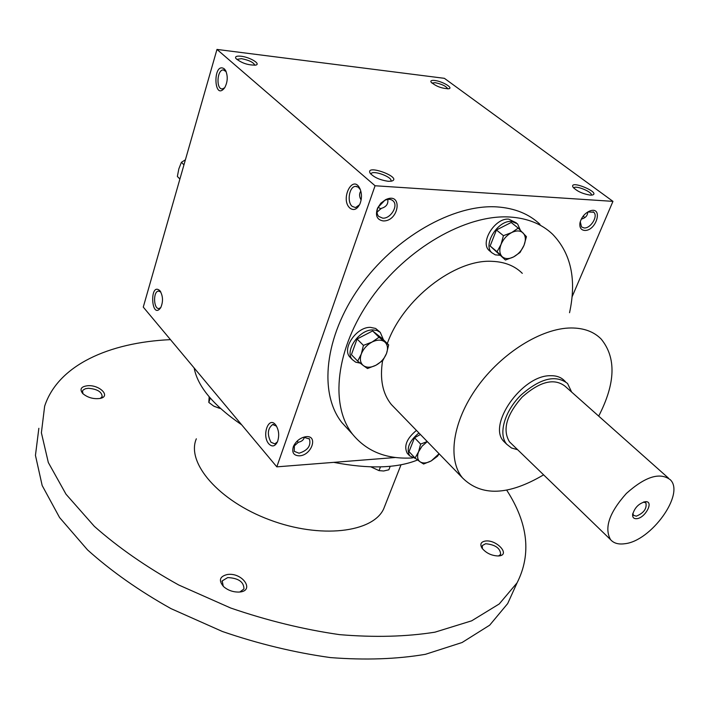 <?xml version="1.0" encoding="UTF-8"?>
<svg xmlns="http://www.w3.org/2000/svg" width="709" height="709" viewBox="0 0 709 709"><rect width="100%" height="100%" fill="white"/><g stroke="black" fill="none" stroke-linecap="round" stroke-linejoin="round"><path stroke-width="1.06" d="M298.329 442.354L297.062 441.175M293.615 446.546L298.374 442.248C301.777 441.521 303.762 439.846 304.321 437.214M390.854 181.123C393.335 177.33 372.65 169.628 371.099 173.776L370.975 174.228M277.467 441.831L274.844 443.887L270.962 442.239C267.018 434.395 267.594 428.493 272.69 424.531L276.545 426.189M382.665 218.142C390.464 218.966 398.573 205.929 393.256 201.046C391.111 199.016 388.275 198.786 384.765 200.346L378.021 207.418C376.532 211.114 376.736 214.1 378.641 216.378L382.665 218.142M377.037 212.204L381.176 208.411C386.237 206.984 388.435 203.979 387.77 199.397M383.108 220.916C399.309 221.731 403.129 191.341 385.625 199.654L380.893 203.146L377.56 208.109C375.088 215.518 376.94 219.781 383.108 220.916M361.12 200.009C359.197 196.677 359.1 193.708 360.828 191.076M584.562 230.434C596.402 231.267 603.572 206.151 590.03 210.892C584.739 213.196 581.38 217.264 579.944 223.087C579.421 227.545 580.963 230 584.562 230.434M580.263 221.687L581.513 226.924L584.11 227.952C590.668 228.697 598.476 215.935 593.699 212.213L587.708 211.991C587.672 215.616 585.51 218 581.247 219.152M380.955 208.871L378.092 207.258M359.543 204.759L355.546 207.569L352.205 206.39C346.719 202.056 349.218 186.547 355.457 186.378L358.178 187.105L360.394 189.737M349.945 208.127C339.912 199.468 352.586 173.794 359.817 188.408C361.98 193.389 362.007 198.6 359.888 204.041C357.026 209.51 353.711 210.865 349.945 208.127M268.853 443.896C261.444 435.778 268.543 415.58 275.633 424.859C278.921 429.858 279.541 435.477 277.511 441.725C275.083 446.475 272.194 447.193 268.853 443.896M224.274 68.826C212.647 61.116 213.551 102.158 224.682 87.774C227.757 81.872 228.041 76.085 225.533 70.395L224.274 68.826M226.144 71.636L223.3 69.916C216.892 69.712 215.935 89.644 222.378 88.909L224.682 87.783M159.915 290.725C149.298 281.198 151.097 320.778 160.686 307.759C163.3 301.688 163.079 296.052 160.012 290.841L159.915 290.725M160.792 292.002L158.462 291.053C152.843 291.461 153.569 309.744 159.162 308.477L160.81 307.546M216.972 49.426L444.401 78.327L612.957 201.365L375.07 185.758L216.972 49.426L143.271 307.103L276.811 466.85L375.07 185.758M299.428 455.843C312.12 455.329 318.651 434.245 305.216 436.806C299.872 438.056 295.945 441.246 293.455 446.369C291.594 452.484 293.588 455.639 299.428 455.843M348.305 429.601L341.898 422.608C318.696 393.477 324.288 336.908 359.401 287.251C394.346 237.55 453.29 203.988 496.974 206.904C514.699 208.127 529.038 213.932 540.001 224.336M395.48 457.491L276.811 466.85M572.101 296.761L612.957 201.365M590.207 195.117L592.245 195.046C601.587 192.866 569.416 179.439 572.899 186.963C576.532 191.058 582.311 193.779 590.207 195.117M434.741 80.48C442.186 81.243 453.53 87.854 448.877 88.749C441.858 88.581 435.893 86.347 431.001 82.049C430.372 80.675 431.621 80.152 434.741 80.48M388.355 181.3L391.51 181.149C403.492 177.817 364.834 163.424 370.133 173.191C374.006 177.41 380.077 180.104 388.355 181.3M241.078 56.233C249.825 57.154 261.098 63.89 255.825 65.086C248.141 65.325 241.494 63.11 235.867 58.457C234.856 56.534 236.593 55.789 241.078 56.233M543.608 474.844C508.397 495.626 481.349 496.637 462.463 477.866C447.264 459.388 452.555 421.509 477.095 387.247C501.538 352.976 541.587 328.081 571.055 327.966C583.835 327.966 593.867 331.652 601.161 339.044C616.405 357.664 615.58 383.356 598.697 416.112M387.309 343.555C402.694 299.482 454.779 259.007 492.028 261.337C504.648 261.816 514.734 265.822 522.294 273.346M395.711 409.013L391.297 404.467C382.576 393.575 379.669 378.987 382.585 360.695M505.889 443.444L503.904 441.512C486.994 425.232 522.019 375.114 550.406 375.717C556.459 375.548 561.165 377.25 564.541 380.822L565.392 381.566M412.496 457.934C386.866 459.476 366.934 451.624 352.701 434.387C329.588 405.335 335.525 348.527 371.073 298.462C406.461 248.354 465.84 214.313 509.629 217.007C527.39 218.133 541.729 223.893 552.639 234.271C571.073 253.485 576.718 279.63 569.549 312.713M584.526 217.805L583.374 215.828M236.833 59.414L241.432 58.643C249.249 60.221 253.707 62.436 254.806 65.272M431.923 83.104L435.104 82.669C442.008 84.132 446.227 86.206 447.769 88.882M591.271 195.143C593.07 192.148 575.194 184.801 573.811 187.965L573.749 188.08M294.386 444.534L294.262 451.358L299.047 453.219C307.733 450.49 311.198 445.748 309.443 439.004L303.886 437.276L302.247 437.692M417.583 459.981C396.907 468.321 368.946 469.119 333.717 462.357M241.672 424.806C213.48 405.495 197.643 386.547 194.151 367.971M385.262 504.852L383.684 508.849C372.952 532.592 320.459 539.017 269.659 519.857C218.727 500.979 185.997 462.702 196.331 438.8M506.696 490.132C528.099 523.277 531.564 554.172 517.091 582.816L499.225 603.971L471.68 620.818L434.971 632.171C406.31 636.735 374.503 637.559 339.54 634.635C303.487 629.441 267.196 620.561 230.682 608.012L178.748 585.005C146.4 567.058 118.27 547.516 94.359 526.362L66.017 494.226L48.327 462.534L41.388 432.791L44.649 406.177C58.085 365.179 108.947 342.456 170.47 339.638M227.297 574.52C243.019 572.039 255.789 591.953 238.286 592.077C232.649 591.997 227.766 590.198 223.636 586.653C218.372 580.485 219.595 576.435 227.297 574.52M88.005 385.687C99.88 384.907 110.994 396.358 100.208 398.423C93.535 399.3 87.721 397.678 82.749 393.557C79.328 389.099 81.083 386.476 88.005 385.687M485.204 541.064C496.796 539.159 511.349 555.59 498.232 555.971C491.55 555.723 486.161 553.135 482.058 548.234C479.763 544.326 480.808 541.933 485.204 541.064M512.944 591.971L507.679 603.589L489.671 625.196L462.082 642.514L425.427 654.31C396.863 659.175 365.215 660.265 330.474 657.589C294.66 652.617 258.643 643.923 222.44 631.506L170.984 608.623C138.964 590.703 111.136 571.117 87.517 549.874L59.556 517.517L42.168 485.514L35.45 455.373L38.853 428.307M482.368 548.669L482.28 545.584L485.638 543.723C495.334 544.672 500.341 548.217 500.66 554.376L498.533 555.953M83.006 393.814L82.501 391.049L83.068 390.092L85.408 388.727L88.324 388.275C97.151 389.028 101.759 391.776 102.176 396.526L100.394 398.378M223.282 586.316L222.183 580.91L227.713 577.578C238.508 578.127 243.923 581.921 243.94 588.957L239.908 591.962M370.887 466.868L379.023 470.625L380.467 466.894M379.023 470.625L383.64 470.998L388.851 469.792L390.207 466.309M210.218 398.033L208.818 402.428L213.701 406.097L219.116 408.162L219.356 407.427M220.277 408.428L214.286 406.408M208.818 402.428L209.173 396.818M219.116 408.162L220.481 408.464M179.9 179.04L177.365 176.452L178.845 168.839L181.407 162.299L185.403 159.809M180.715 176.186L182.045 171.525M183.959 164.86L181.407 162.299M439.155 453.831L437.506 456.25L431.285 460.877L423.601 464.023L420.074 461.798C422.989 463.606 426.721 463.296 431.285 460.877L439.057 453.733M427.297 441.601L422.05 446.183L418.558 451.837C416.91 456.383 417.406 459.707 420.074 461.798L415.075 458.041L418.558 451.837L420.614 444.091L427.243 441.547M416.449 430.407C406.691 438.49 403.625 446.112 407.232 453.273L407.985 454.061M418.922 432.96C409.155 441.06 406.062 448.691 409.669 455.843L415.802 458.608M420.419 434.502L414.517 437.754L409.031 451.66L415.075 458.041M414.517 437.754L420.614 444.091M382.878 360.438L375.956 365.232L367.51 368.529L363.371 365.596C366.713 367.856 370.913 367.732 375.956 365.232C380.946 362.441 384.473 358.515 386.529 353.445C388.266 348.367 387.637 344.503 384.641 341.853C381.353 339.496 377.135 339.576 372.003 342.066C366.916 344.884 363.354 348.872 361.298 354.03C359.596 359.162 360.287 363.026 363.371 365.596L357.69 361.111L361.298 354.03L363.425 345.38L372.003 342.066L379.04 337.262L388.674 344.902L386.529 353.445L382.878 360.438M380.006 332.131L375.637 328.453L370.426 327.363C356.618 326.752 341.649 348.474 349.856 357.07L350.92 358.169M383.445 339.753L380.272 332.361L377.046 330.509L373.014 329.907C359.197 329.313 344.184 351.079 352.382 359.667L355.732 362.202L360.19 363.132M388.674 344.902L382.275 338.61L372.633 330.943L357.079 338.991L351.407 354.677L357.69 361.111M357.079 338.991L363.425 345.38M372.633 330.943L379.04 337.262M520.025 252.493L513.564 256.933L505.428 260.026L502.078 256.578C504.959 259.131 508.787 259.246 513.564 256.933C518.314 254.309 521.806 250.419 524.048 245.261C526.007 240.076 525.724 236.008 523.189 233.075C520.362 230.434 516.524 230.265 511.676 232.561C506.838 235.202 503.293 239.155 501.05 244.401C499.118 249.657 499.464 253.716 502.078 256.578L497.044 251.73L501.05 244.401L503.425 235.672L511.676 232.561L518.235 228.121L526.441 236.646L524.048 245.261L520.025 252.493M518.235 228.121L511.198 222.484L496.433 229.973L490.132 245.979L505.428 260.026M516.312 222.865L508.778 219.152C495.174 217.601 479.674 242.354 489.059 250.419L490.256 251.42M520.353 230.212L517.552 223.867L511.614 221.43C498.01 219.887 482.466 244.685 491.842 252.75L495.299 254.85L499.712 255.258M490.132 245.979L497.044 251.73M496.433 229.973L503.425 235.672M632.853 513.334L633.509 515.337L636.319 516.179C643.781 513.024 646.98 508.61 645.917 502.911L643.488 502.052M571.649 392.077L567.554 383.489C555.679 374.352 540.054 378.305 520.69 395.347C504.338 411.592 498.081 434.466 506.784 444.313L511.508 447.991L517.667 449.736M668.472 478.132L565.046 386.201C554.172 377.826 539.886 381.433 522.187 397.022C506.483 414.871 502.247 429.805 509.479 441.813L511.295 443.568M624.594 543.75C650.942 541.357 685.178 493.996 670.342 479.78C659.982 471.955 645.332 476.51 626.384 493.437C609.323 512.545 604.05 527.939 610.546 539.629C613.666 543.218 618.345 544.592 624.594 543.75M636.771 518.678C645.341 517.995 654.168 501.13 645.615 501.662C638.933 503.275 634.599 507.617 632.614 514.681C632.517 517.579 633.908 518.908 636.771 518.678M273.701 424.469L272.69 424.531M393.256 201.046L392.476 200.372M378.021 207.418L377.56 208.109M384.765 200.346L385.625 199.654M580.246 221.793L579.944 223.087M588.683 211.592L590.03 210.892M360.323 189.551L359.817 188.408M276.457 426.047L275.633 424.859M225.932 71.148L225.533 70.395M223.3 69.916L224.079 70.014M160.544 291.585L160.012 290.841M158.462 291.053L159.135 291.053M593.699 212.213L593.141 211.796M391.297 404.467L462.463 477.866M341.898 422.608L352.701 434.387M356.733 186.458L355.457 186.378M294.049 445.279L293.455 446.369M303.886 437.276L305.216 436.806M309.443 439.004L309.018 438.508M383.684 508.849L401.01 464.803M507.679 603.589L517.091 582.816M221.979 581.495L222.183 580.91M409.669 455.843L407.232 453.273M352.382 359.667L349.856 357.07M491.842 252.75L489.059 250.419M506.784 444.313L503.904 441.512M610.546 539.629L509.479 441.813M632.72 513.91L632.614 514.681M643.657 502.043L645.615 501.662"/></g></svg>

